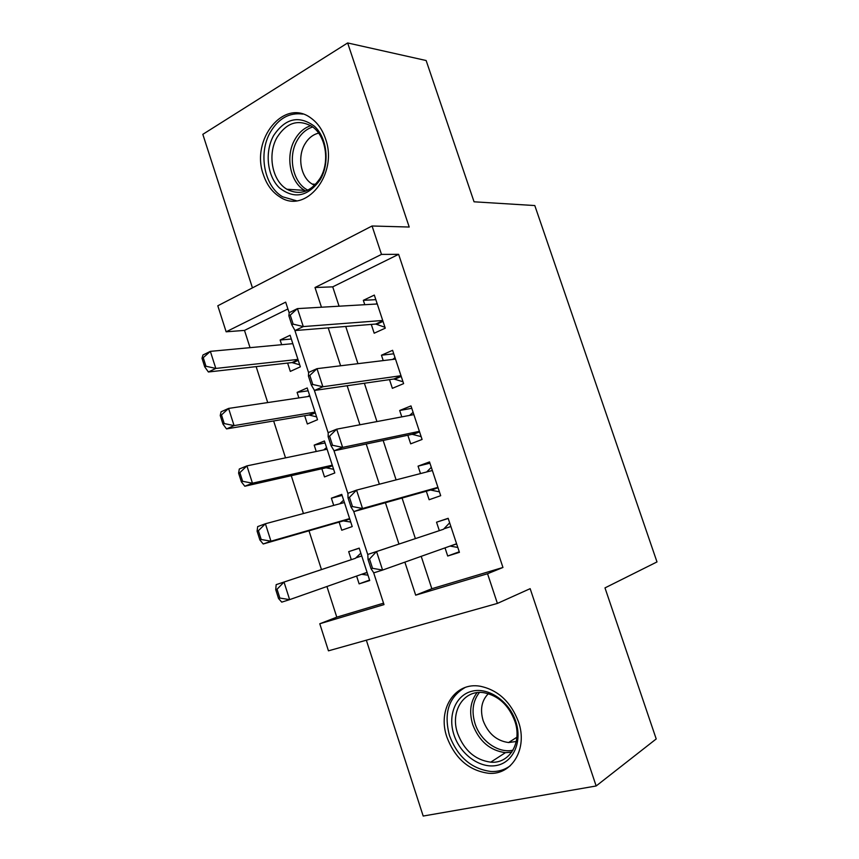 <?xml version="1.0" encoding="UTF-8"?>
<svg xmlns="http://www.w3.org/2000/svg" width="859" height="859" viewBox="0 0 859 859"><rect width="100%" height="100%" fill="white"/><g stroke="black" fill="none" stroke-linecap="round" stroke-linejoin="round"><path stroke-width="1.29" d="M263.466 174.903C266.816 184.846 272.271 192.191 279.83 196.904C305.428 214.793 338.65 174.313 325.497 138.739C322.415 129.709 317.583 122.826 310.979 118.091C284.028 97.486 250.227 139.824 263.466 174.903M446.916 737.172C455.152 758.658 469.089 770.695 488.728 773.293C511.985 775.355 528.017 748.554 518.482 721.785C510.837 701.9 498.113 690.056 480.321 686.255C454.798 681.541 437.102 709.566 446.916 737.172M287.905 308.972L244.493 330.404L226.142 331.799L217.799 305.783L372.054 225.992L381.493 254.393L315.006 287.518L321.459 307.221M366.342 640.202L423.186 816.05L596.157 785.974L656.212 738.955L604.983 587.9L656.995 561.926L534.792 205.559L474.05 201.801L426.139 60.527L347.648 42.95L202.821 134.337L252.449 287.862M421.211 556.331L431.841 588.726L502.955 567.466L487.547 573.737L497.404 603.415L328.46 650.832L319.773 623.763L384.005 604.607L373.579 572.534M326.925 586.504L336.792 617.159L319.773 623.763M244.493 330.404L250.044 347.659M256.143 366.621L267.718 402.57M273.645 420.964L285.521 457.858M291.255 475.693L303.442 513.542M308.993 530.798L321.481 569.592M371.281 324.412L374.18 333.217L385.272 328.17L374.32 295.088L363.336 300.328L364.774 304.698M389.503 379.624L392.37 388.332L403.612 383.629L392.595 350.311L381.45 355.218L383.221 360.597M407.842 435.223L410.688 443.835L422.08 439.464L410.989 405.91L399.682 410.495L401.797 416.883M426.322 491.219L429.135 499.734L440.688 495.697L429.511 461.917L418.054 466.147L420.502 473.567M369.585 580.093L359.126 583.862L356.603 576.056M359.245 548.235L348.69 551.639L351.299 559.681M342.097 495.418L331.381 498.199L333.711 505.403M339.122 522.111L341.753 530.218L352.211 526.567L341.753 494.365L331.381 498.199M325.056 442.943L314.19 445.123L316.241 451.48M321.835 468.746L324.487 476.928L334.806 472.965L324.423 440.978L314.19 445.123M308.134 390.813L297.107 392.391L298.889 397.91M304.666 415.735L307.339 423.992L317.519 419.718L307.2 387.946L297.107 392.391M336.792 617.159L383.533 603.179M359.126 583.862L369.724 580.534L359.202 548.117L348.69 551.639M287.604 363.078L290.31 371.399L300.349 366.836L290.095 335.268L280.141 340.014L281.655 344.706M502.955 567.466L398.619 254.339L332.723 286.852L339.069 306.201M345.726 326.463L357.945 363.668M364.377 383.243L376.951 421.565M383.146 440.431L396.106 479.88M402.066 498.037L415.38 538.604M445.016 547.87L447.711 556.02L459.425 552.337L448.162 518.31L436.544 522.197L439.336 530.647M372.054 225.992L409.217 227.034L347.648 42.95M398.619 254.339L381.493 254.393M596.157 785.974L530.164 588.662L497.404 603.415M289.182 312.912L285.682 302.132L226.142 331.799M367.824 554.839L353.65 511.234M347.938 493.657L333.872 450.384M328.202 432.957L314.244 390.007M308.617 372.709L294.766 330.081M404.868 562.14L415.681 595.169L487.547 573.737M328.213 327.87L340.615 365.784M347.143 385.723L359.921 424.776M366.213 444.006L379.367 484.208M385.423 502.719L398.963 544.069M431.841 588.726L415.681 595.169M332.723 286.852L315.006 287.518M459.243 551.789L447.711 556.02M448.215 518.449L436.544 522.197M291.319 339.026L280.141 340.014M429.929 463.184L418.054 466.147M411.772 408.304L399.682 410.495M393.744 353.801L381.45 355.218M375.834 299.662L363.336 300.328M369.52 559.016L368.049 559.499L371.067 568.787L372.538 568.314L369.52 559.016L376.553 551.542L367.802 554.431L443.491 529.262L449.654 522.809M456.591 543.758L382.588 570.065L376.553 551.542L443.491 529.262M372.538 568.314L382.588 570.065L373.794 572.856L371.067 568.787M457.815 547.462L450.105 546.066M367.802 554.431L368.049 559.499M361.65 574.284L367.996 575.186M360.844 553.164L355.422 558.307L276.168 584.646L284.018 582.058L289.633 599.636L367.083 572.373M279.851 598.057L289.633 599.636L281.741 602.138L278.531 598.476L279.851 598.057L277.038 589.242L275.728 589.671L278.531 598.476M355.422 558.307L284.018 582.058L277.038 589.242M275.728 589.671L276.168 584.646M515.765 721.453C522.605 741.693 513.338 762.438 496.577 765.466C479.923 768.784 460.188 754.299 453.949 734.778C447.464 715.3 455.742 694.963 472.16 691.162C488.47 687.071 509.183 701.159 515.765 721.453M457.643 733.436C464.171 750.444 475.21 760.022 490.747 762.169C509.505 763.995 522.455 742.509 514.82 721.098C508.668 705.121 498.413 695.661 484.046 692.73C463.839 689.219 449.826 711.488 457.643 733.436M516.259 741.51L508.582 742.541C496.631 740.898 488.148 733.586 483.134 720.615C479.902 709.48 481.641 700.504 488.352 693.685M465.063 687.522C448.72 697.068 443.534 713.131 449.525 735.734C457.686 757.015 471.505 768.934 490.972 771.489C498.274 771.811 504.738 769.868 510.364 765.67M320.16 179.799C307.812 196.754 294.218 199.428 279.379 187.831C267.16 176.084 264.486 151.86 273.667 135.486C285.413 118.155 299.007 115.063 314.437 126.23C327.258 137.945 329.942 163.403 320.16 179.799M277.103 137.3C267.16 154.276 272.174 180.841 286.906 189.248C299.673 195.734 310.743 192.072 320.117 178.253C330.189 161.964 325.98 135.464 311.828 126.37C298.245 118.886 286.67 122.526 277.103 137.3M314.641 185.329L312.236 184.084C300.843 177.555 297.053 157.133 304.838 144.14C308.338 138.181 312.934 134.519 318.635 133.134M302.83 114.086C289.386 112.325 278.541 118.392 270.295 132.275C257.979 153.471 264.325 186.467 282.686 196.808L296.419 200.759M426.676 471.967L431.315 467.36M348.024 497.866L351.02 507.089L352.469 506.563L349.463 497.34L348.024 497.866L347.927 493.302L356.549 490.113L432.356 470.507M437.929 487.354L362.53 508.496L353.876 511.588L351.02 507.089M439.411 491.842L430.531 490.038L353.876 511.588M349.463 497.34L356.549 490.113L362.53 508.496L352.469 506.563M409.593 415.412L413.093 412.299M328.149 436.716L331.123 445.864L332.54 445.284L329.566 436.136L328.149 436.716L328.213 432.625L336.696 429.156L413.866 414.607M419.396 431.336L342.634 447.399L334.108 450.782L331.123 445.864M421.135 436.608L412.127 434.321L334.108 450.782M329.566 436.136L336.696 429.156L342.634 447.399L332.54 445.284M392.692 359.438L395.011 357.612M308.424 376.027L311.377 385.1L312.783 384.478L309.831 375.404L308.424 376.027L308.639 372.419L316.992 368.661L395.494 359.094M400.992 375.705L322.887 386.765L314.491 390.437L311.377 385.1M402.989 381.761L393.851 379.002L314.491 390.437M309.831 375.404L316.992 368.661L322.887 386.765L312.783 384.478M375.952 304.054L377.037 303.302M288.86 315.801L291.781 324.799L293.166 324.133L290.235 315.124L288.86 315.801L289.215 312.655L297.439 308.617L377.262 303.979M382.717 320.471L303.291 326.581L295.024 330.543L291.781 324.799M384.972 327.279L375.705 324.058L295.024 330.543M290.235 315.124L297.439 308.617L303.291 326.581L293.166 324.133M257.099 531.195L259.88 539.935L261.179 539.473L258.387 530.712L257.099 531.195L257.668 526.61L265.399 523.754L270.972 541.202L263.208 543.983L343.299 520.908L350.74 522.057M261.179 539.473L270.972 541.202L349.624 518.6M344.405 502.536L265.399 523.754L258.387 530.712M343.643 500.185L339.734 503.793M259.88 539.935L263.208 543.983M238.598 473.137L241.368 481.813L242.635 481.308L239.876 472.622L238.598 473.137L239.307 468.993L246.92 465.879L252.449 483.198L244.804 486.237L326.076 467.79L333.614 469.282M242.635 481.308L252.449 483.198L332.272 465.181M327.096 449.225L246.92 465.879L239.876 472.622M326.56 447.56L323.714 449.923M241.368 481.813L244.804 486.237M220.237 415.498L222.975 424.121L224.231 423.562L221.482 414.94L220.237 415.498L221.074 411.794L228.58 408.422L234.067 425.613L226.529 428.909L308.961 415.015L316.584 416.862M224.231 423.562L234.067 425.613L315.049 412.116M309.906 396.267L228.58 408.422L221.482 414.94M309.584 395.269L307.844 396.568M222.975 424.121L226.529 428.909M202.005 358.278L204.721 366.836L205.967 366.235L203.239 357.677L202.005 358.278L202.971 354.992L210.358 351.363L215.813 368.436L208.383 371.99L291.963 362.584L299.684 364.774M205.967 366.235L215.813 368.436L297.933 359.406M292.822 343.664L210.358 351.363L203.239 357.677M292.715 343.332L292.124 343.729M204.721 366.836L208.383 371.99M450.889 526.524L444.35 528.682M456.655 543.962L450.256 546.013M361.725 574.295L367.137 572.566M356.345 557.727L361.746 555.945M511.685 752.226L505.425 752.667C490.059 750.616 479.161 741.263 472.718 724.577C468.96 712.004 470.399 701.363 477.046 692.644M479.429 692.461C472.826 700.89 471.355 711.263 475.027 723.557C480.364 740.834 498.338 753.665 513.006 750.175M305.858 191.063L304.591 190.354C290.009 182.087 285.081 156.005 294.981 139.341C298.986 132.393 304.247 127.841 310.775 125.682M312.676 126.982C306.341 129.043 301.219 133.446 297.332 140.178C287.4 156.8 292.93 182.999 307.898 190.172M432.324 470.421L431.433 470.743M437.94 487.407L430.531 490.038M438.058 487.729L431.583 490.027M419.439 431.476L412.127 434.321M419.579 431.894L413.2 434.375M401.067 375.941L393.851 379.002M401.239 376.446L394.947 379.109M382.824 320.783L375.705 324.058M383.017 321.373L376.811 324.23M344.395 520.876L349.742 518.976M343.299 520.908L349.645 518.664M343.686 502.73L344.384 502.472M327.182 467.801L332.465 465.75M326.076 467.79L332.336 465.353M310.088 415.08L315.296 412.878M308.961 415.015L315.135 412.395M293.102 362.713L298.245 360.351M291.963 362.584L298.062 359.781M508.582 742.541L516.871 737.258M511.792 752.087L505.425 752.667L490.747 762.169M312.236 184.084L315.629 184.32M305.911 191.042L304.591 190.354L286.906 189.248"/></g></svg>

